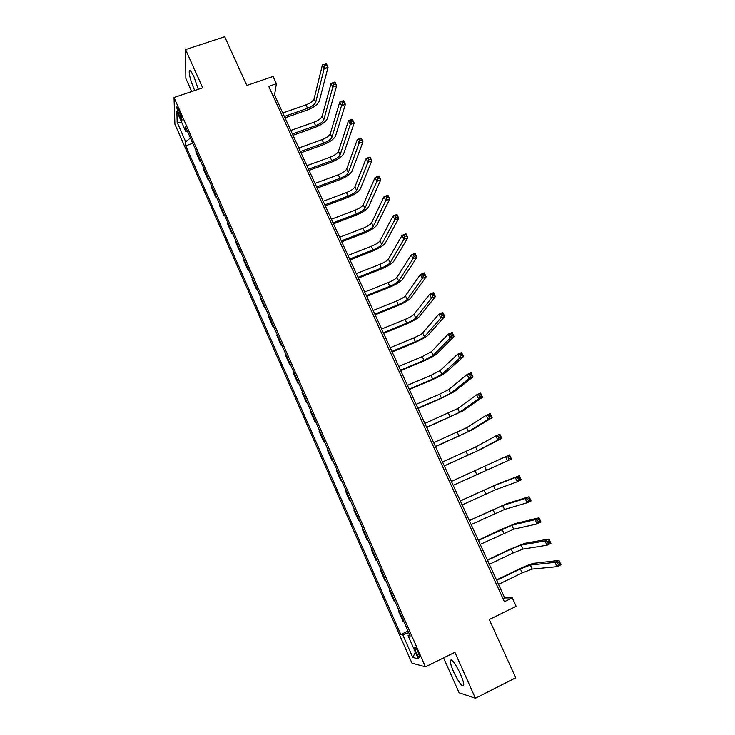 <?xml version="1.0" encoding="UTF-8"?>
<svg xmlns="http://www.w3.org/2000/svg" width="735" height="735" viewBox="0 0 735 735"><rect width="100%" height="100%" fill="white"/><g stroke="black" fill="none" stroke-linecap="round" stroke-linejoin="round"><path stroke-width="1.1" d="M460.294 673.719C454.836 662.547 451.483 658.192 450.243 660.655C450.243 662.933 451.391 666.709 453.688 671.965C459.09 683.091 462.453 687.455 463.767 685.066C463.767 682.778 462.609 679.002 460.294 673.719M198.294 89.312L194.141 77.23C191.449 71.47 189.814 69.503 189.226 71.35C189.152 75.236 190.76 81.126 194.058 89.008L194.757 90.515M418.307 652.616C416.12 648.022 414.825 646.23 414.421 647.25L415.955 652.092C418.132 656.677 419.437 658.468 419.85 657.457L418.307 652.616M443.582 657.862L459.099 692.747L475.426 698.25L515.722 677.78L489.271 619.532L516.172 606.329L512.286 597.858L504.743 597.959L274.532 94.99L276.397 83.716L273.08 76.495L246.813 85.462L224.699 36.75L185.597 49.594L185.863 78.461L191.679 91.553M174.902 124.206L411.967 663.135L425.436 666.838L174.03 97.525L174.902 124.206M276.397 83.716L268.698 86.362L504.412 601.699L512.286 597.858M178.697 114.228L180.121 117.444C181.242 119.897 181.894 120.733 182.078 119.952L178.587 109.671C177.466 107.236 176.823 106.4 176.639 107.172L178.697 114.228L180.341 113.659M190.439 138.015L185.689 141.754L185.734 145.778L400.823 634.544L408.044 631.053M185.689 141.754L177.172 122.423L176.869 111.444L185.578 131.188L187.508 131.381M409.625 634.636L408.081 635.656L410.222 635.986L185.532 126.907L185.578 131.188M408.081 635.656L418.298 658.817L412.776 657.448L402.826 634.847L400.823 634.544M174.03 97.525L202.685 87.832L185.597 49.594M475.426 698.25L454.882 652.276L425.436 666.838M272.906 95.55L274.532 94.99M503.071 598.768L504.743 597.959M185.734 145.778L192.772 143.316M195.942 150.482L195.914 152.081L200.012 161.369L200.646 161.14M403.855 621.562L403.037 621.488L398.333 610.813L398.976 610.509M394.768 600.982L393.997 600.991L389.32 590.38L389.954 590.076M385.746 580.54L385.011 580.622L380.353 570.075L380.996 569.772M376.779 560.208L376.072 560.373L371.451 549.89L372.085 549.596M367.858 540.005L367.188 540.243L362.594 529.825L363.237 529.531M358.358 520.233L359.002 519.939L358.358 520.233L353.792 509.87L354.408 509.53M350.182 499.956L349.584 500.342L350.227 500.057M349.584 500.342L345.046 490.043L345.615 489.62M341.426 480.111L340.856 480.561L341.499 480.286M340.856 480.561L336.345 470.327L336.887 469.84M332.716 460.376L332.183 460.909L332.826 460.625M332.183 460.909L327.7 450.73L328.205 450.169M324.052 440.761L323.565 441.367L324.199 441.092M323.565 441.367L319.1 431.243L319.578 430.609M315.453 421.265L314.993 421.936L315.627 421.66M314.993 421.936L310.547 411.876L310.997 411.168M306.89 401.88L306.467 402.615L307.101 402.348M306.467 402.615L302.057 392.619L302.462 391.847M298.392 382.604L297.997 383.413L298.63 383.146M297.997 383.413L293.605 373.472L293.982 372.627M289.93 363.448L289.572 364.321L290.206 364.064M289.572 364.321L285.208 354.435L285.557 353.526M281.523 344.393L281.193 345.34L281.827 345.082M281.193 345.34L276.856 335.509L277.168 334.535M273.163 325.458L272.869 326.469L273.493 326.211M272.869 326.469L268.551 316.693L268.835 315.655M264.857 306.624L264.582 307.699L265.216 307.45M264.582 307.699L260.3 297.987L260.548 296.876M256.588 287.909L256.35 289.039L256.984 288.8M256.35 289.039L252.087 279.383L252.316 278.207M248.375 269.286L248.164 270.489L248.797 270.25M248.164 270.489L243.928 260.888L244.121 259.648M240.207 250.782L240.023 252.041L240.657 251.802M240.023 252.041L235.816 242.495L235.972 241.199M232.085 232.379L231.929 233.702L232.563 233.464M231.929 233.702L227.74 224.203L227.878 222.852M224.01 214.078L223.89 215.465L224.515 215.236M223.89 215.465L219.719 206.02L219.82 204.606M215.98 195.877L215.888 197.329L216.513 197.099M215.888 197.329L211.744 187.939L211.818 186.46M207.987 177.787L207.931 179.294L208.556 179.074M207.931 179.294L203.806 169.96L203.852 168.416M200.049 159.798L200.012 161.369M363.246 529.549L362.594 529.825M372.13 549.688L371.451 549.89M381.079 569.956L380.353 570.075M390.074 590.334L389.32 590.38M399.123 610.849L398.333 610.813M402.826 634.847L408.743 632.642M181.903 122.864L177.172 122.423M412.776 657.448L415.394 652.239M284.371 116.488L307.579 108.33C312.026 106.575 314.745 104.554 315.719 102.257L324.144 68.585L322.417 64.9L326.303 63.568L328.031 67.252L319.367 100.98C317.878 104.425 313.817 107.448 307.166 110.066L285.005 117.866M282.782 112.997L305.981 104.866C310.427 103.12 313.138 101.09 314.111 98.784L322.417 64.9L324.365 64.542L325.054 66.021L326.616 65.489L325.927 64.009L324.365 64.542M326.616 65.489L328.031 67.252L324.144 68.585L325.054 66.021M292.374 133.963L315.6 125.685C320.056 123.921 322.794 121.918 323.804 119.695L332.799 87.097L331.062 83.395L334.949 82.044L336.685 85.747L327.452 118.399C325.917 121.744 321.811 124.729 315.159 127.366L292.971 135.277M290.766 130.453L313.992 122.212C318.448 120.448 321.177 118.436 322.187 116.194L331.062 83.395L333.038 83.073L333.727 84.562L335.289 84.02L334.59 82.531L333.038 83.073M335.289 84.02L336.685 85.747L332.799 87.097L333.727 84.562M334.59 82.531L334.949 82.044M300.413 151.529L323.657 143.141C328.122 141.359 330.888 139.384 331.935 137.225L341.509 105.73L339.763 101.99L343.649 100.621L345.395 104.352L335.583 135.911C333.993 139.154 329.859 142.103 323.189 144.767L300.983 152.788M298.805 148.011L322.04 139.641C326.505 137.868 329.262 135.883 330.309 133.706L339.763 101.99L341.757 101.706L342.455 103.203L344.008 102.652L343.309 101.164L341.757 101.706M344.008 102.652L345.395 104.352L341.509 105.73L342.455 103.203M343.309 101.164L343.649 100.621M308.498 169.197L331.77 160.689C336.244 158.898 339.019 156.95 340.112 154.855L350.264 124.463L348.509 120.705L352.405 119.309L354.16 123.067L343.76 153.523C342.115 156.665 337.944 159.578 331.264 162.26L309.049 170.391M306.881 165.66L330.144 157.18C334.618 155.379 337.393 153.431 338.467 151.318L348.509 120.705L350.521 120.457L351.229 121.964L352.791 121.404L352.083 119.897L350.521 120.457M352.791 121.404L354.16 123.067L350.264 124.463L351.229 121.964M352.083 119.897L352.405 119.309M316.629 186.966L339.919 178.339C344.403 176.529 347.205 174.608 348.326 172.578L359.075 143.307L357.311 139.531L361.207 138.116L362.971 141.892L351.991 171.227C350.283 174.268 346.084 177.144 339.386 179.845L317.143 188.096M315.003 183.41L338.284 174.801C342.767 172.991 345.56 171.071 346.681 169.032L357.311 139.531L359.351 139.31L360.058 140.826L361.62 140.256L360.913 138.75L359.351 139.31M361.62 140.256L362.971 141.892L359.075 143.307L360.058 140.826M360.913 138.75L361.207 138.116M324.806 204.835L348.114 196.089C352.607 194.26 355.428 192.368 356.594 190.411L367.941 162.26L366.168 158.466L370.063 157.024L371.837 160.827L360.26 189.042C358.496 191.973 354.261 194.803 347.554 197.54L325.293 205.892M323.17 201.252L346.479 192.533C350.962 190.705 353.783 188.803 354.941 186.837L366.168 158.466L368.226 158.282L368.933 159.807L370.495 159.229L369.788 157.713L368.226 158.282M370.495 159.229L371.837 160.827L367.941 162.26L368.933 159.807M369.788 157.713L370.063 157.024M333.029 222.806L356.365 213.931C360.857 212.084 363.706 210.219 364.909 208.336L376.853 181.334L375.07 177.512L378.975 176.051L380.758 179.873L368.575 206.948C366.747 209.769 362.484 212.562 355.768 215.318L333.488 223.798M331.384 219.205L354.711 210.357C359.204 208.51 362.043 206.645 363.237 204.743L375.07 177.512L377.147 177.365L377.863 178.899L379.435 178.32L378.718 176.786L377.147 177.365M379.435 178.32L380.758 179.873L376.853 181.334L377.863 178.899M378.718 176.786L378.975 176.051M341.306 240.869L364.652 231.874C369.154 230.018 372.029 228.181 373.27 226.362L385.829 200.517L384.028 196.677L387.933 195.198L389.734 199.038L376.936 224.956C375.052 227.675 370.752 230.422 364.027 233.206L341.729 241.797M339.644 237.249L362.989 228.282C367.491 226.417 370.357 224.579 371.588 222.751L384.028 196.677L386.132 196.567L386.858 198.11L388.42 197.513L387.694 195.979L386.132 196.567M388.42 197.513L389.734 199.038L385.829 200.517L386.858 198.11M387.694 195.979L387.933 195.198M349.621 259.042L372.985 249.918C377.496 248.044 380.39 246.234 381.676 244.489L394.851 219.82L393.041 215.952L396.955 214.455L398.765 218.313L385.342 243.064C383.404 245.674 379.067 248.384 372.333 251.186L350.016 259.905M347.949 255.394L371.313 246.308C375.824 244.424 378.718 242.614 379.986 240.86L393.041 215.952L395.173 215.879L395.899 217.431L397.46 216.834L396.735 215.281L395.173 215.879M397.46 216.834L398.765 218.313L394.851 219.82L395.899 217.431M396.735 215.281L396.955 214.455M357.982 277.306L381.373 268.064C385.884 266.171 388.806 264.389 390.129 262.726L403.928 239.242L402.109 235.347L406.023 233.822L407.842 237.708L393.804 261.274C391.801 263.773 387.428 266.447 380.684 269.276L358.34 278.106M356.3 273.65L379.692 264.435C384.203 262.542 387.115 260.75 388.429 259.069L402.109 235.347L404.259 235.31L404.994 236.872L406.556 236.266L405.83 234.704L404.259 235.31M406.556 236.266L407.842 237.708L403.928 239.242L404.994 236.872M405.83 234.704L406.023 233.822M366.388 295.69L389.798 286.319C394.327 284.399 397.267 282.653 398.627 281.055L413.061 258.775L411.233 254.861L415.146 253.309L416.975 257.222L402.302 279.585C400.244 281.983 395.834 284.601 389.081 287.458L366.719 296.407M364.707 292.006L388.108 282.653C392.637 280.752 395.568 278.988 396.928 277.38L411.233 254.861L413.41 254.861L414.136 256.432L415.707 255.808L414.972 254.246L413.41 254.861M415.707 255.808L416.975 257.222L413.061 258.775L414.136 256.432M414.972 254.246L415.146 253.309M374.85 314.167L398.278 304.667C402.808 302.737 405.775 301.01 407.181 299.494L422.248 278.427L420.411 274.486L424.325 272.915L426.171 276.856L410.856 298.006C408.733 300.284 404.296 302.866 397.525 305.742L375.153 314.819M373.15 310.464L396.578 300.992C401.108 299.062 404.066 297.335 405.463 295.801L420.411 274.486L422.607 274.532L423.351 276.112L424.922 275.478L424.178 273.907L422.607 274.532M424.922 275.478L426.171 276.856L422.248 278.427L423.351 276.112M424.178 273.907L424.325 272.915M383.358 332.753L406.804 323.124C411.343 321.177 414.338 319.486 415.78 318.044L431.491 298.199L429.644 294.239L433.567 292.649L435.414 296.609L419.455 316.528C417.278 318.696 412.794 321.232 406.014 324.135L383.624 333.332M381.649 329.023L405.095 319.422C409.634 317.483 412.62 315.784 414.053 314.323L429.644 294.239L431.868 294.322L432.612 295.911L434.183 295.268L433.439 293.678L431.868 294.322M434.183 295.268L435.414 296.609L431.491 298.199L432.612 295.911M433.439 293.678L433.567 292.649M391.911 351.44L415.376 341.683C419.924 339.717 422.937 338.054 424.426 336.685L440.798 318.099L438.933 314.111L442.856 312.494L444.721 316.473L428.11 335.16C425.868 337.209 421.348 339.699 414.558 342.629L392.15 351.955M390.193 347.692L413.658 337.962C418.206 336.005 421.21 334.333 422.689 332.955L438.933 314.111L441.184 314.231L441.928 315.829L443.499 315.177L442.755 313.579L441.184 314.231M443.499 315.177L444.721 316.473L440.798 318.099L441.928 315.829M442.755 313.579L442.856 312.494M400.511 370.238L424.003 360.343L433.117 355.446L450.151 338.109L448.276 334.103L452.209 332.459L454.083 336.465L436.81 353.893C434.504 355.832 429.947 358.276 423.149 361.234L400.713 370.679M398.793 366.471L422.267 356.604L431.381 351.688L448.276 334.103L450.555 334.26L451.308 335.867L452.879 335.206L452.126 333.598L450.555 334.26M452.879 335.206L454.083 336.465L450.151 338.109L451.308 335.867M452.126 333.598L452.209 332.459M409.165 389.146L432.667 379.122L441.864 374.308L459.568 358.248L457.675 354.215L461.617 352.552L463.5 356.585L445.557 372.737C443.187 374.556 438.593 376.954 431.785 379.94L409.34 389.513M407.429 385.351L430.93 375.355L440.118 370.532L457.675 354.215L459.981 354.417L460.735 356.034L462.315 355.363L461.562 353.746L459.981 354.417M462.315 355.363L463.5 356.585L459.568 358.248L460.735 356.034M461.562 353.746L461.617 352.552M417.866 408.164L441.395 398.002L450.665 393.28L469.04 378.516L467.138 374.455L471.08 372.764L472.982 376.825L454.359 391.691L440.467 398.747L418.004 408.458M416.129 404.351L439.64 394.217L448.901 389.476L467.138 374.455L469.472 374.694L470.225 376.32L471.806 375.64L471.043 374.014L469.472 374.694M471.806 375.64L472.982 376.825L469.04 378.516L470.225 376.32M471.043 374.014L471.08 372.764M426.622 427.283L459.513 412.363L478.577 398.903L476.666 394.814L480.598 393.106L482.509 397.185L463.206 410.746L426.723 427.504M424.867 423.452L457.74 408.541L476.666 394.814L479.018 395.099L479.78 396.735L481.361 396.046L480.598 394.41L479.018 395.099M481.361 396.046L482.509 397.185L478.577 398.903L479.78 396.735M480.598 394.41L480.598 393.106M435.423 446.522L468.415 431.555L488.159 419.419L486.239 415.303L490.181 413.566L492.11 417.673L472.109 429.92L435.497 446.669M433.659 442.663L466.624 427.706L486.239 415.303L488.619 415.633L489.391 417.278L490.971 416.58L490.199 414.935L488.619 415.633M490.971 416.58L492.11 417.673L488.159 419.419L489.391 417.278M490.199 414.935L490.181 413.566M444.28 465.871L477.364 450.858L497.815 440.063L495.877 435.919L499.828 434.164L501.757 438.29L481.067 449.204L444.317 465.935M442.507 461.984L475.573 446.99L495.877 435.919L498.284 436.287L499.065 437.95L500.645 437.242L499.864 435.579L498.284 436.287M500.645 437.242L501.757 438.29L497.815 440.063L499.065 437.95M499.864 435.579L499.828 434.164M451.4 481.425L509.53 454.882L511.477 459.044L507.527 460.836L505.579 456.665L508.014 457.078L508.795 458.75L510.375 458.024L509.594 456.361L508.014 457.078M453.192 485.33L507.527 460.836L508.795 458.75M511.477 459.044L510.375 458.024M509.594 456.361L509.53 454.882M462.15 504.899L495.418 489.804L517.293 481.737L515.336 477.548L519.287 475.729L497.31 484.19L460.321 500.903M460.349 500.976L493.608 485.89L515.336 477.548L517.798 477.998L518.579 479.679L520.169 478.944L519.379 477.272L517.798 477.998M519.379 477.272L519.287 475.729L521.253 479.918L517.293 481.737L518.579 479.679M521.253 479.918L520.169 478.944M471.163 524.588L504.532 509.447L527.133 502.768L525.158 498.55L529.117 496.713L506.415 503.787L469.288 520.49M469.353 520.637L502.703 505.515L525.158 498.55L527.647 499.047L528.437 500.737L530.018 499.993L529.228 498.312L527.647 499.047M529.228 498.312L529.117 496.713L531.083 500.921L527.133 502.768L528.437 500.737M531.083 500.921L530.018 499.993M480.221 544.396L513.692 529.209L537.028 523.936L535.043 519.691L539.003 517.826L515.566 523.504L500.884 529.577L478.301 540.197M478.402 540.418L511.854 525.249L535.043 519.691L537.561 520.233L538.351 521.933L539.94 521.179L539.141 519.48L537.561 520.233M539.141 519.48L539.003 517.826L540.988 522.061L537.028 523.936L538.351 521.933M540.988 522.061L539.94 521.179M489.335 564.315L513.002 553.023L522.907 549.091L546.987 545.232L544.984 540.96L548.944 539.067L524.772 543.33L509.971 549.256L487.369 560.006M487.516 560.318L511.174 549.054L521.06 545.104L544.984 540.96L547.529 541.548L548.328 543.257L549.918 542.494L549.118 540.785L547.529 541.548M549.118 540.785L548.944 539.067L550.947 543.34L546.987 545.232L548.328 543.257M550.947 543.34L549.918 542.494M498.514 584.353L522.19 572.905L532.177 569.083L557.001 566.667L554.999 562.367L558.958 560.447L534.042 563.276C531.01 563.874 526.03 565.794 519.103 569.046L496.492 579.943M496.676 580.338L520.352 568.918L530.321 565.068L554.999 562.367L557.571 563.001L558.37 564.719L559.96 563.947L559.151 562.229L557.571 563.001M559.151 562.229L558.958 560.447L560.97 564.746L557.001 566.667L558.37 564.719M560.97 564.746L559.96 563.947M181.508 116.966L180.121 117.444M305.981 104.866L307.579 108.33M314.111 98.784L315.719 102.257M313.992 122.212L315.6 125.685M322.187 116.194L323.804 119.695M322.04 139.641L323.657 143.141M330.309 133.706L331.935 137.225M330.144 157.18L331.77 160.689M338.467 151.318L340.112 154.855M338.284 174.801L339.919 178.339M346.681 169.032L348.326 172.578M346.479 192.533L348.114 196.089M354.941 186.837L356.594 190.411M354.711 210.357L356.365 213.931M363.237 204.743L364.909 208.336M362.989 228.282L364.652 231.874M371.588 222.751L373.27 226.362M371.313 246.308L372.985 249.918M379.986 240.86L381.676 244.489M379.692 264.435L381.373 268.064M388.429 259.069L390.129 262.726M388.108 282.653L389.798 286.319M396.928 277.38L398.627 281.055M396.578 300.992L398.278 304.667M405.463 295.801L407.181 299.494M405.095 319.422L406.804 323.124M414.053 314.323L415.78 318.044M413.658 337.962L415.376 341.683M422.689 332.955L424.426 336.685M422.267 356.604L424.003 360.343M431.381 351.688L433.117 355.446M430.93 375.355L432.667 379.122M440.118 370.532L441.864 374.308M439.64 394.217L441.395 398.002M448.901 389.476L450.665 393.28M448.405 413.18L450.16 416.984M457.74 408.541L459.513 412.363M457.216 432.253L458.989 436.085M466.624 427.706L468.415 431.555M466.082 451.446L467.855 455.296M475.573 446.99L477.364 450.858M474.994 470.74L476.785 474.608M484.558 466.385L486.368 470.281M483.961 490.144L485.762 494.039M493.608 485.89L495.418 489.804M492.983 509.667L494.793 513.59M502.703 505.515L504.532 509.447M502.051 529.301L503.87 533.242M511.854 525.249L513.692 529.209M511.174 549.054L513.002 553.023M521.06 545.104L522.907 549.091M520.352 568.918L522.19 572.905M530.321 565.068L532.177 569.083M451.703 659.92L450.243 660.655M190.439 70.946L189.226 71.35M414.972 646.984L414.421 647.25M177.098 107.025L176.639 107.172"/></g></svg>
